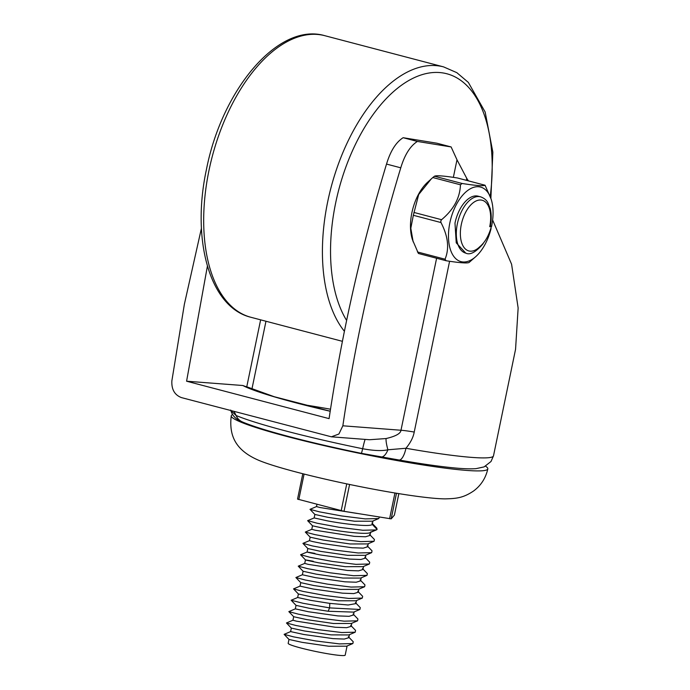 <?xml version="1.0" encoding="UTF-8"?>
<svg xmlns="http://www.w3.org/2000/svg" width="690" height="690" viewBox="0 0 690 690"><rect width="100%" height="100%" fill="white"/><g stroke="black" fill="none" stroke-linecap="round" stroke-linejoin="round"><path stroke-width="1.03" d="M232.625 414.612A131.005 10.781 11.7 0 0 231.245 415.76A131.005 10.781 11.7 0 0 288.524 436.899A131.005 10.781 -168.3 0 0 419.192 464.344A131.005 10.781 -168.3 0 0 487.821 468.898C485.708 478.187 480.939 485.562 473.521 491.039C463.378 497.809 456.823 498.62 444.972 498.87A102.853 8.461 -168.3 0 1 296.726 472.158A102.853 8.461 11.7 0 1 258.664 460.282C234.85 450.044 228.968 434.985 231.245 415.76M485.588 466.199A131.005 10.781 -168.3 0 1 487.821 468.898M330.415 409.196A116.455 9.582 11.7 0 0 303.117 404.633M330.122 411.24A130.427 10.738 -168.3 0 1 242.846 385.512L186.585 381.208L329.078 418.632C341.861 333.244 361.008 248.391 386.521 164.073C390.462 151.024 396 142.235 403.132 137.707L436.873 143.201L451.122 146.944L456.996 159.804L466.759 178.391L466.362 180.306M242.846 385.512L246.735 386.943M330.122 411.188L274.249 396.724L246.201 386.59M207.405 266.15L186.585 381.208M331.502 436.822L369.547 439.737L386.072 438.547A29.109 5.037 -112.3 0 0 387.901 449.785L405.944 448.267A133.92 11.023 11.7 0 0 493.497 455.849L515.559 349.295L518.138 307.999L511.592 264.244L492.625 219.998M468.398 180.84L466.759 178.391M201.428 228.278L184.377 304.23L171.862 380.889C171.439 389.419 174.63 394.99 181.444 397.604L331.381 436.813L338.902 434.019L342.852 425.799L400.985 430.25C400.674 433.527 395.706 436.287 386.072 438.547M230.874 410.585L236.058 415.484A29.109 26.72 112.7 0 0 233.841 411.361M403.132 137.707L417.381 141.441C410.248 145.978 404.711 154.767 400.769 167.817C374.894 253.256 355.583 339.247 342.852 425.799M436.606 258.258L400.985 430.25A29.109 2.398 -168.3 0 1 414.224 432.052C413.276 437.339 410.516 442.747 405.944 448.267A13.973 4.847 99.9 0 1 398.975 459.989C420.15 463.697 437.978 466.276 452.459 467.734C462.334 468.752 470.183 469.062 476.005 468.657L484.095 466.897L491.004 461.507L493.497 455.849M230.727 410.05C233.004 419.296 241.966 421.512 242.552 422.013L242.552 422.013A13.973 12.825 112.7 0 1 236.058 415.484A137.198 11.29 11.7 0 0 362.647 448.733C373.652 450.751 382.07 451.096 387.901 449.785A13.973 6.417 99.3 0 1 380.828 456.978M417.381 141.441L451.122 146.944M242.552 422.013C262.467 430.439 310.759 443.006 361.37 453.339A13.973 0.44 101.6 0 0 362.647 448.733A29.109 0.923 101.6 0 1 365.131 439.401M490.323 225.992L491.703 226.216L491.297 226.803C488.787 235.756 484.949 242.406 479.766 246.735L483.147 243.699C475.919 252.169 470.123 255.309 465.75 253.127A29.109 15.646 104.7 0 1 458.013 220.998A29.109 15.646 104.7 0 1 480.533 196.814L478.161 196.193A29.109 15.646 -75.3 0 0 476.652 195.934A29.109 15.646 -75.3 0 0 454.986 223.137L456.237 242.828L465.75 253.127M480.533 196.814C484.052 198.073 486.519 200.074 487.934 202.817L490.271 208.751C491.547 214.142 491.522 220.11 490.193 226.648L491.297 226.803M491.608 226.199A38.545 20.709 104.7 0 0 491.659 225.949A38.545 20.709 104.7 0 0 491.073 198.962A38.545 20.709 104.7 0 0 470.002 188.965A38.545 20.709 104.7 0 0 449.871 222.749A38.545 20.709 104.7 0 0 454.08 256.809A38.545 20.709 104.7 0 0 475.979 256.439A38.545 20.709 104.7 0 0 491.082 228.502M491.073 198.962L485.07 185.239C483.216 186.171 475.565 185.593 462.119 183.48L460.454 184.799L432.811 177.537L427.559 182.281A38.545 20.709 104.7 0 0 411.878 212.77A38.545 20.709 104.7 0 0 412.465 239.749L418.416 253.48L446.12 260.742C459.575 262.847 467.225 263.433 469.071 262.493L475.979 256.439M460.454 184.799C459.963 197.961 453.666 209.596 441.565 219.705L440.763 221.033L440.979 222.551L413.336 215.289L418.683 194.52L431.302 178.874M432.811 177.537L434.467 176.217C436.313 175.277 443.963 175.864 457.418 177.977L457.893 178.098M413.336 215.289L410.809 228.287L413.155 241.845M440.979 222.551C448.138 236.299 449.492 248.521 445.041 259.216L446.12 260.742M457.668 178.029L485.07 185.239L457.418 177.977M394.387 515.137L391.187 518.863L344.034 511.307L297.537 499.111L302.798 473.728L297.537 499.111M398.846 493.635L394.387 515.163L398.837 493.635M372.971 520.993L372.212 524.331C371.125 527.212 344.293 524.081 327.25 520.829L314.14 517.94L314.864 514.447L327.974 517.327L354.634 521.226L372.453 521.209M307.68 520.622L317.055 523.201L339.109 527.289L362.828 530.248L376.378 529.92L377.094 529.437L376.749 528.091L371.867 523.046M316.512 506.564L310.008 509.341L319.444 511.842L341.524 515.93L365.226 518.889L378.741 518.544L379.388 517.077M357.187 513.455L319.944 507.521L316.494 506.581L316.96 504.347M346.63 646.185L328.776 646.237L302.082 642.338L288.981 639.449L288.179 643.322A29.109 2.398 11.7 0 0 300.909 648.022A29.109 2.398 -168.3 0 0 329.941 654.12A29.109 2.398 -168.3 0 0 345.19 655.129L347.087 645.995M349.433 634.645L348.804 637.715L344.276 639.061L333.037 638.63L303.712 634.472L290.611 631.591L284.125 634.352L293.63 636.87L315.735 640.958L339.42 643.899L352.875 643.546L353.228 641.752M291.335 628.098L304.437 630.971L331.122 634.878L348.717 634.947M351.339 623.458L333.494 623.51L306.791 619.603L293.69 616.722L292.957 620.224L296.415 621.164L335.349 627.262L346.622 627.693L351.15 626.348L351.797 623.26M354.143 611.901L353.504 614.98L349.071 616.325L337.859 615.911L308.421 611.745L295.311 608.856L288.834 611.625L298.356 614.143L320.462 618.231L344.138 621.173L357.584 620.819L357.938 619.025M296.045 605.372L309.146 608.244L328.164 611.245L353.651 612.116M356.497 600.55L355.859 603.621L348.114 605.001L329.794 603.379L310.776 600.378L297.666 597.497L298.39 593.995L311.501 596.876L338.238 600.783L355.937 600.783M361.206 577.823L360.568 580.894L356.195 582.222L344.974 581.817L315.477 577.651L302.375 574.761L295.889 577.53L300.762 582.636L300.021 586.129L313.122 589.019L342.568 593.176L353.78 593.59L358.214 592.253L358.852 589.174M300.754 582.645L313.855 585.517L340.515 589.415L358.377 589.372M298.227 566.154L303.108 571.277L316.201 574.149L342.939 578.056L360.611 578.073M363.561 566.438L362.923 569.526L358.55 570.863L347.346 570.457L308.128 564.334L304.73 563.402L305.454 559.9M313.303 561.272C301.478 559.107 303.229 559.607 318.556 562.781L345.276 566.688L363.087 566.645M365.907 555.088L365.277 558.158L360.896 559.495L349.683 559.09L320.186 554.924C304.842 551.741 303.091 551.241 314.933 553.406M364.829 557.166L369.719 562.221L369.366 563.989L355.945 564.351L332.278 561.418L310.155 557.33L300.607 554.717L307.102 552.034L307.809 548.533L320.91 551.422L347.562 555.321L365.338 555.329M368.27 543.711L367.632 546.799L363.233 548.136L352.012 547.722L322.541 543.556L312.855 541.607L309.439 540.667L310.164 537.165M310.172 537.191L323.265 540.054L349.994 543.962L367.779 543.918M370.616 532.361L369.978 535.431L365.553 536.768L354.341 536.354L315.209 530.239L311.785 529.308L312.51 525.806L325.62 528.687C342.706 531.956 369.53 535.069 370.59 532.197L370.711 531.93M292.957 620.215L286.471 622.984L295.898 625.485L317.978 629.582L341.697 632.532L355.212 632.195L355.566 630.375M297.683 597.48L291.18 600.257L303.082 603.284L329.579 607.89L359.913 609.468L360.258 607.631L355.385 602.594M376.386 529.903L370.064 532.594M300.038 586.12L293.535 588.898L303.082 591.416L325.206 595.513L348.89 598.446L362.302 598.083L362.647 596.298L357.756 591.261M295.889 577.53L305.334 580.031L327.405 584.12L351.106 587.078L364.622 586.733L364.967 584.904L360.094 579.867M304.738 563.394L298.244 566.171L307.757 568.681L329.88 572.778L353.573 575.719L367.002 575.357L367.347 573.571L362.457 568.525M302.97 543.349L312.346 545.928L334.409 550.016L358.127 552.975L371.669 552.647L372.031 550.81M311.802 529.308L305.308 532.076L314.856 534.595L336.987 538.692L360.654 541.624L374.075 541.262L374.42 539.485L369.538 534.44M260.63 319.841L246.744 386.9M386.521 164.073L400.769 167.817M449.595 261.26L414.224 432.052M456.996 159.804L453.356 177.364M489.719 226.682A26.203 14.076 104.7 0 0 477.678 200.376A26.203 14.076 104.7 0 0 460.394 235.204A26.203 14.076 104.7 0 0 479.766 246.735M445.041 259.216L417.398 251.954M441.565 219.705L413.922 212.442M462.119 183.48L434.467 176.217M341.188 510.712L346.742 483.88M344.034 511.307L349.589 484.475M389.609 518.742L394.939 492.996M391.187 518.863L396.491 493.247M298.805 499.577L304.092 474.056M372.212 524.331L377.094 529.437M329.794 603.379L329.579 607.89L328.164 611.245M375.162 530.256L370.59 532.197M490.211 196.348A139.742 75.081 104.7 0 0 434.441 72.467A139.742 75.081 104.7 0 0 335.625 203.127A139.742 75.081 104.7 0 0 346.285 319.91M490.883 198.384L492.841 152.128L485.165 112.047L468.346 82.412L456.823 72.657L443.584 66.887A145.564 78.212 104.7 0 0 327.716 201.644A145.564 78.212 104.7 0 0 344.008 330.803M341.93 341.196L250.893 317.279A145.564 78.212 -75.3 0 1 208.975 170.456A145.564 78.212 -75.3 0 1 324.843 35.699L443.584 66.887M265.969 321.247L251.893 389.212M361.37 453.339L398.975 459.989M291.335 628.09L290.611 631.591M291.171 600.24L296.036 605.363L295.311 608.856M303.1 571.268L302.375 574.761M291.327 628.09L286.462 622.966M348.735 634.947L355.229 632.187M293.716 616.739L288.843 611.616M351.063 623.57L357.575 620.802M284.133 634.343L289.007 639.466M352.857 643.537L346.354 646.306M350.675 625.338L355.548 630.384M348.346 636.706L353.237 641.769M357.946 619.042L353.064 613.988M302.953 543.358L309.456 540.658M372.022 550.818L367.14 545.773M307.671 520.631L314.157 517.931M307.809 548.533L302.945 543.418M365.183 555.398L371.677 552.638M310.181 537.191L305.308 532.068M367.563 544.013L374.066 541.245M312.518 525.806L307.654 520.691M300.607 554.795L305.48 559.918M369.357 563.98L362.845 566.749M298.399 594.004L293.526 588.88M355.816 600.835L362.319 598.075M358.11 589.493L364.613 586.724M360.525 578.108L367.02 575.348M359.904 609.451L353.401 612.22M314.864 514.447L310 509.332M372.238 521.304L378.741 518.535M250.893 317.279C209.424 307.257 191.311 239.378 206.431 169.516C221.973 89.631 278.225 21.985 324.843 35.699"/></g></svg>

